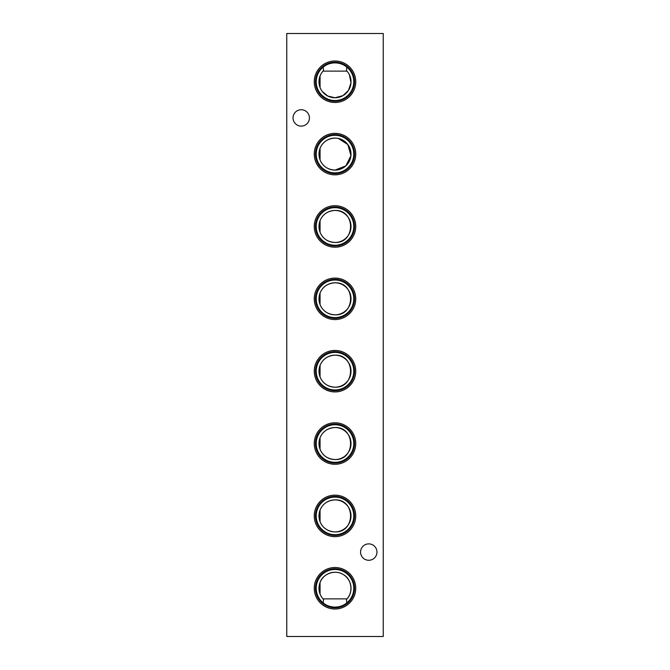 <?xml version="1.0" encoding="UTF-8"?>
<svg xmlns="http://www.w3.org/2000/svg" width="670" height="670" viewBox="0 0 670 670"><rect width="100%" height="100%" fill="white"/><g stroke="black" fill="none" stroke-linecap="round" stroke-linejoin="round"><path stroke-width="1" d="M320.059 159.87L320.059 148.33C322.647 142.015 327.63 138.606 335 138.087A16.013 16.013 0 0 0 318.987 154.1A16.013 16.013 0 0 0 335 170.113C327.622 169.594 322.647 166.177 320.059 159.87M320.059 232.23L320.059 220.69C322.647 214.375 327.63 210.966 335 210.447A16.013 16.013 0 0 0 318.987 226.46A16.013 16.013 0 0 0 335 242.473C327.622 241.954 322.647 238.537 320.059 232.23M320.059 304.59L320.059 293.05C322.647 286.735 327.63 283.326 335 282.807A16.013 16.013 0 0 0 318.987 298.82A16.013 16.013 0 0 0 335 314.833C327.622 314.314 322.647 310.897 320.059 304.59M320.059 376.95L320.059 365.41C322.647 359.095 327.63 355.686 335 355.167A16.013 16.013 0 0 0 318.987 371.18A16.013 16.013 0 0 0 335 387.193C327.622 386.674 322.647 383.257 320.059 376.95M320.059 449.31L320.059 437.77C322.647 431.455 327.63 428.046 335 427.527A16.013 16.013 0 0 0 318.987 443.54A16.013 16.013 0 0 0 335 459.553C327.622 459.034 322.647 455.617 320.059 449.31M320.059 521.67L320.059 510.13C322.647 503.815 327.63 500.406 335 499.887A16.013 16.013 0 0 0 318.987 515.9A16.013 16.013 0 0 0 335 531.913C327.622 531.394 322.647 527.977 320.059 521.67M335 60.995A20.745 20.745 0 0 0 314.255 81.74A20.745 20.745 0 0 0 335 102.485A20.745 20.745 0 0 0 355.745 81.74A20.745 20.745 0 0 0 335 60.995M335 62.21A19.53 19.53 0 0 0 315.47 81.74A19.53 19.53 0 0 0 335 101.27A19.53 19.53 0 0 0 354.531 81.74A19.53 19.53 0 0 0 335 62.21M323.493 70.601L323.258 67.075A18.785 18.785 0 0 0 335 100.525A18.785 18.785 0 0 0 346.742 67.075L346.507 70.601L346.993 71.129L323.007 71.129L323.493 70.601A16.013 16.013 0 0 0 335 97.753A16.013 16.013 0 0 0 346.507 70.601M323.258 67.075C326.499 64.379 330.411 62.98 335 62.863C339.581 62.98 343.492 64.379 346.742 67.075M349.43 74.789L350.979 82.779L348.492 90.366L342.906 95.668L335 97.753L327.756 96.028L322.354 91.564M335 133.355A20.745 20.745 0 0 0 314.255 154.1A20.745 20.745 0 0 0 335 174.845A20.745 20.745 0 0 0 355.745 154.1A20.745 20.745 0 0 0 335 133.355M335 134.57A19.53 19.53 0 0 0 315.47 154.1A19.53 19.53 0 0 0 335 173.631A19.53 19.53 0 0 0 354.531 154.1A19.53 19.53 0 0 0 335 134.57M335 135.315A18.785 18.785 0 0 0 316.215 154.1A18.785 18.785 0 0 0 335 172.885A18.785 18.785 0 0 0 353.785 154.1A18.785 18.785 0 0 0 335 135.315M335 205.715A20.745 20.745 0 0 0 314.255 226.46A20.745 20.745 0 0 0 335 247.205A20.745 20.745 0 0 0 355.745 226.46A20.745 20.745 0 0 0 335 205.715M335 206.93A19.53 19.53 0 0 0 315.47 226.46A19.53 19.53 0 0 0 335 245.991A19.53 19.53 0 0 0 354.531 226.46A19.53 19.53 0 0 0 335 206.93M335 207.675A18.785 18.785 0 0 0 316.215 226.46A18.785 18.785 0 0 0 335 245.245A18.785 18.785 0 0 0 353.785 226.46A18.785 18.785 0 0 0 335 207.675M335 278.075A20.745 20.745 0 0 0 314.255 298.82A20.745 20.745 0 0 0 335 319.565A20.745 20.745 0 0 0 355.745 298.82A20.745 20.745 0 0 0 335 278.075M335 279.29A19.53 19.53 0 0 0 315.47 298.82A19.53 19.53 0 0 0 335 318.351A19.53 19.53 0 0 0 354.531 298.82A19.53 19.53 0 0 0 335 279.29M335 280.035A18.785 18.785 0 0 0 316.215 298.82A18.785 18.785 0 0 0 335 317.605A18.785 18.785 0 0 0 353.785 298.82A18.785 18.785 0 0 0 335 280.035M335 350.435A20.745 20.745 0 0 0 314.255 371.18A20.745 20.745 0 0 0 335 391.925A20.745 20.745 0 0 0 355.745 371.18A20.745 20.745 0 0 0 335 350.435M335 351.649A19.53 19.53 0 0 0 315.47 371.18A19.53 19.53 0 0 0 335 390.71A19.53 19.53 0 0 0 354.531 371.18A19.53 19.53 0 0 0 335 351.649M335 352.395A18.785 18.785 0 0 0 316.215 371.18A18.785 18.785 0 0 0 335 389.965A18.785 18.785 0 0 0 353.785 371.18A18.785 18.785 0 0 0 335 352.395M335 422.795A20.745 20.745 0 0 0 314.255 443.54A20.745 20.745 0 0 0 335 464.285A20.745 20.745 0 0 0 355.745 443.54A20.745 20.745 0 0 0 335 422.795M335 424.01A19.53 19.53 0 0 0 315.47 443.54A19.53 19.53 0 0 0 335 463.07A19.53 19.53 0 0 0 354.531 443.54A19.53 19.53 0 0 0 335 424.01M335 424.755A18.785 18.785 0 0 0 316.215 443.54A18.785 18.785 0 0 0 335 462.325A18.785 18.785 0 0 0 353.785 443.54A18.785 18.785 0 0 0 335 424.755M335 495.155A20.745 20.745 0 0 0 314.255 515.9A20.745 20.745 0 0 0 335 536.645A20.745 20.745 0 0 0 355.745 515.9A20.745 20.745 0 0 0 335 495.155M335 496.369A19.53 19.53 0 0 0 315.47 515.9A19.53 19.53 0 0 0 335 535.431A19.53 19.53 0 0 0 354.531 515.9A19.53 19.53 0 0 0 335 496.369M335 497.115A18.785 18.785 0 0 0 316.215 515.9A18.785 18.785 0 0 0 335 534.685A18.785 18.785 0 0 0 353.785 515.9A18.785 18.785 0 0 0 335 497.115M335 567.515A20.745 20.745 0 0 0 314.255 588.26A20.745 20.745 0 0 0 335 609.005A20.745 20.745 0 0 0 355.745 588.26A20.745 20.745 0 0 0 335 567.515M335 568.73A19.53 19.53 0 0 0 315.47 588.26A19.53 19.53 0 0 0 335 607.791A19.53 19.53 0 0 0 354.531 588.26A19.53 19.53 0 0 0 335 568.73M346.507 599.399L346.742 602.925C343.501 605.621 339.59 607.02 335 607.137C330.419 607.02 326.508 605.621 323.258 602.925L323.493 599.399L323.007 598.871L346.993 598.871L346.507 599.399A16.013 16.013 0 0 0 346.264 576.87A16.013 16.013 0 0 0 323.736 576.87A16.013 16.013 0 0 0 323.493 599.399M346.742 602.925A18.785 18.785 0 0 0 335 569.475A18.785 18.785 0 0 0 323.258 602.925M320.059 594.03L320.059 582.49C322.731 573.855 335.126 569.106 343.45 574.651C351.557 578.83 353.576 592.255 346.993 598.871M320.059 87.51L320.059 75.97M309.431 117.92A8.199 8.199 0 0 0 301.232 109.721A8.199 8.199 0 0 0 293.033 117.92A8.199 8.199 0 0 0 301.232 126.119A8.199 8.199 0 0 0 309.431 117.92M376.967 552.08A8.199 8.199 0 0 0 368.768 543.881A8.199 8.199 0 0 0 360.569 552.08A8.199 8.199 0 0 0 368.768 560.279A8.199 8.199 0 0 0 376.967 552.08M338.275 138.422L347.864 144.561L350.929 155.742L345.854 165.875L335 170.113A16.013 16.013 0 0 0 351.013 154.1A16.013 16.013 0 0 0 335 138.087L336.65 138.171M335 210.447C355.711 209.568 355.736 243.352 335 242.473A16.013 16.013 0 0 0 351.013 226.46A16.013 16.013 0 0 0 335 210.447M335 282.807C355.711 281.928 355.736 315.712 335 314.833A16.013 16.013 0 0 0 351.013 298.82A16.013 16.013 0 0 0 335 282.807M335 355.167C355.711 354.288 355.736 388.072 335 387.193A16.013 16.013 0 0 0 351.013 371.18A16.013 16.013 0 0 0 335 355.167M335 427.527C355.711 426.648 355.736 460.432 335 459.553A16.013 16.013 0 0 0 351.013 443.54A16.013 16.013 0 0 0 335 427.527M335 499.887C355.711 499.008 355.736 532.792 335 531.913A16.013 16.013 0 0 0 351.013 515.9A16.013 16.013 0 0 0 335 499.887M286.76 33.5L286.76 636.5L383.24 636.5L383.24 33.5L286.76 33.5"/></g></svg>
